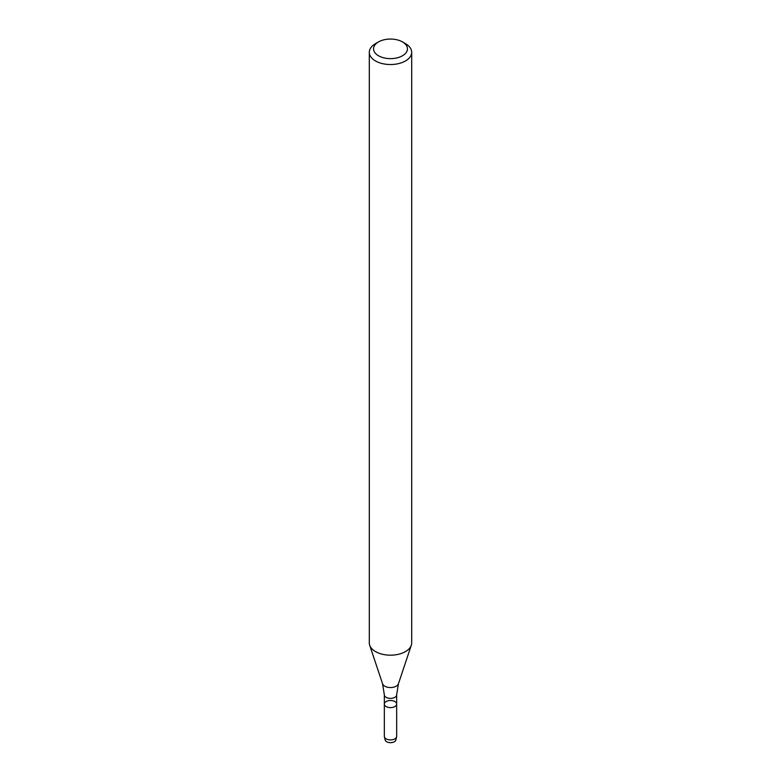 <?xml version="1.0" encoding="UTF-8"?>
<svg xmlns="http://www.w3.org/2000/svg" width="781" height="781" viewBox="0 0 781 781"><rect width="100%" height="100%" fill="white"/><g stroke="black" fill="none" stroke-linecap="round" stroke-linejoin="round"><path stroke-width="1.17" d="M394.854 706.571A6.16 3.554 180 0 1 388.147 707.342A6.16 3.554 180 0 1 384.34 704.052A6.16 3.554 180 0 1 390.5 700.498A6.16 3.554 180 0 1 396.66 704.052A6.16 3.554 180 0 1 394.854 706.571A6.16 3.554 180 0 1 388.147 707.342A6.16 3.554 180 0 1 384.34 704.052L384.34 736.356A6.16 3.554 180 0 0 384.398 736.844A6.16 3.554 180 0 0 388.538 739.724A6.16 3.554 180 0 0 394.854 738.875A6.16 3.554 180 0 0 396.602 736.844A6.16 3.554 180 0 0 396.66 736.356L396.66 704.052A6.16 3.554 180 0 1 394.854 706.571M402.488 41.92L405.485 43.648A21.194 12.232 180 0 1 411.694 52.298L411.694 642.948A21.194 12.232 180 0 1 411.304 645.262A21.194 12.232 180 0 1 405.485 651.598A21.194 12.232 180 0 1 384.291 654.644A21.194 12.232 180 0 1 369.696 645.262A21.194 12.232 180 0 1 369.306 642.948L369.306 52.298A21.194 12.232 180 0 1 375.515 43.648L378.512 41.92A16.957 9.792 180 0 1 402.488 41.92A16.957 9.792 180 0 1 402.488 55.763A16.957 9.792 180 0 1 378.512 55.763A16.957 9.792 180 0 1 378.512 41.92M411.694 52.298A21.194 12.232 180 0 1 405.485 60.947A21.194 12.232 180 0 1 382.387 63.603A21.194 12.232 180 0 1 369.306 52.298M396.602 736.844L395.85 739.988A5.399 3.114 180 0 1 394.317 741.765A5.399 3.114 180 0 1 388.782 742.516A5.399 3.114 180 0 1 385.15 739.988L384.398 736.844M396.66 704.052L396.66 694.826A6.16 3.554 180 0 1 394.854 697.345A6.16 3.554 180 0 1 388.147 698.116A6.16 3.554 180 0 1 384.34 694.826L384.34 704.052M396.66 694.826L398.437 683.765A8.083 4.666 180 0 1 396.221 686.187A8.083 4.666 180 0 1 388.128 687.348A8.083 4.666 180 0 1 382.563 683.765L369.696 645.262M384.34 694.826L382.563 683.765M398.437 683.765L411.304 645.262"/></g></svg>
